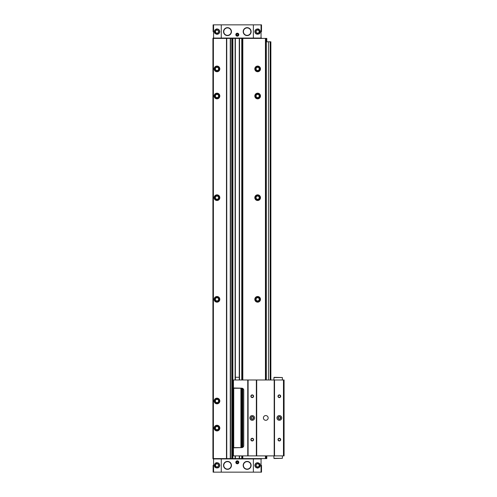 <?xml version="1.0" encoding="UTF-8"?>
<svg xmlns="http://www.w3.org/2000/svg" width="497" height="497" viewBox="0 0 497 497"><rect width="100%" height="100%" fill="white"/><g stroke="black" fill="none" stroke-linecap="round" stroke-linejoin="round"><path stroke-width="0.75" d="M261.515 31.628L261.515 24.85L213.12 24.85L213.12 31.628M261.515 465.372L261.515 472.15L213.12 472.15L213.12 465.372M261.515 458.936L213.12 458.936M218.158 467.82C220.295 466.192 220.295 464.558 218.158 462.931L216.984 462.664L214.344 465.975L218.158 467.82A2.709 2.709 0 0 0 218.158 462.931M221.258 24.85L221.258 38.064L213.12 38.064M218.158 34.069L214.344 32.237L216.984 28.919L218.158 29.18C220.295 30.808 220.295 32.442 218.158 34.069A2.709 2.709 0 0 0 218.158 29.18M261.515 38.064L221.258 38.064M256.477 29.18L257.651 28.919L260.291 32.23L256.477 34.069C254.34 32.442 254.34 30.814 256.477 29.18L256.477 29.18A2.709 2.709 0 0 0 256.477 34.069M256.477 462.931C254.34 464.558 254.34 466.186 256.477 467.82L260.291 465.981L257.651 462.664L256.477 462.931A2.709 2.709 0 0 0 256.477 467.82M265.783 379.981L265.783 38.406L212.921 38.406L212.921 458.594L213.058 38.406M266.796 455.886L266.796 458.594L213.058 458.594M265.783 38.406L266.796 38.406L266.796 41.791M265.783 458.594L265.783 455.886M257.651 296.504A2.827 2.827 0 0 1 260.099 300.741A2.827 2.827 0 0 1 255.197 300.741A2.827 2.827 0 0 1 257.651 296.504M257.651 194.843A2.827 2.827 0 0 1 260.099 199.086A2.827 2.827 0 0 1 255.197 199.086A2.827 2.827 0 0 1 257.651 194.843M257.651 93.181A2.827 2.827 0 0 1 260.099 97.424A2.827 2.827 0 0 1 255.197 97.424A2.827 2.827 0 0 1 257.651 93.181M257.651 66.076A2.827 2.827 0 0 1 260.099 70.319A2.827 2.827 0 0 1 255.197 70.319A2.827 2.827 0 0 1 257.651 66.076M230.266 458.594L230.266 38.406M226.744 458.594L226.744 38.406M216.984 296.504A2.827 2.827 0 0 1 219.438 300.741A2.827 2.827 0 0 1 214.536 300.741A2.827 2.827 0 0 1 216.984 296.504M216.984 398.159A2.827 2.827 0 0 1 219.438 402.402A2.827 2.827 0 0 1 214.536 402.402A2.827 2.827 0 0 1 216.984 398.159M216.984 66.076A2.827 2.827 0 0 1 219.438 70.319A2.827 2.827 0 0 1 214.536 70.319A2.827 2.827 0 0 1 216.984 66.076M216.984 425.27A2.827 2.827 0 0 1 219.438 429.514A2.827 2.827 0 0 1 214.536 429.514A2.827 2.827 0 0 1 216.984 425.27M216.984 194.843A2.827 2.827 0 0 1 219.438 199.086A2.827 2.827 0 0 1 214.536 199.086A2.827 2.827 0 0 1 216.984 194.843M216.984 93.181A2.827 2.827 0 0 1 219.438 97.424A2.827 2.827 0 0 1 214.536 97.424A2.827 2.827 0 0 1 216.984 93.181M213.462 458.936L213.462 458.594M261.173 458.936L261.173 458.594M237.317 460.831A1.491 1.491 0 0 1 238.61 463.067A1.491 1.491 0 0 1 236.025 463.067A1.491 1.491 0 0 1 237.317 460.831M227.489 461.409A3.97 3.97 0 0 1 230.925 467.354A3.97 3.97 0 0 1 224.054 467.354A3.97 3.97 0 0 1 227.489 461.409M247.146 461.409A3.97 3.97 0 0 1 250.581 467.354A3.97 3.97 0 0 1 243.71 467.354A3.97 3.97 0 0 1 247.146 461.409M213.462 38.064L213.462 38.406M261.173 38.064L261.173 38.406M237.317 33.187A1.491 1.491 0 0 1 238.61 35.424A1.491 1.491 0 0 1 236.025 35.424A1.491 1.491 0 0 1 237.317 33.187M247.146 27.658A3.97 3.97 0 0 1 250.581 33.61A3.97 3.97 0 0 1 243.71 33.61A3.97 3.97 0 0 1 247.146 27.658M227.489 27.658A3.97 3.97 0 0 1 230.925 33.61A3.97 3.97 0 0 1 224.054 33.61A3.97 3.97 0 0 1 227.489 27.658M216.984 93.299A2.709 2.709 0 0 1 219.332 97.369A2.709 2.709 0 0 1 214.636 97.369A2.709 2.709 0 0 1 216.984 93.299M216.984 94.281A1.727 1.727 0 0 1 218.481 96.878A1.727 1.727 0 0 1 215.487 96.878A1.727 1.727 0 0 1 216.984 94.281M216.984 94.418A1.59 1.59 0 0 1 218.363 96.809A1.59 1.59 0 0 1 215.605 96.809A1.59 1.59 0 0 1 216.984 94.418M216.984 194.961A2.709 2.709 0 0 1 219.332 199.024A2.709 2.709 0 0 1 214.636 199.024A2.709 2.709 0 0 1 216.984 194.961M216.984 195.942A1.727 1.727 0 0 1 218.481 198.533A1.727 1.727 0 0 1 215.487 198.533A1.727 1.727 0 0 1 216.984 195.942M216.984 196.079A1.59 1.59 0 0 1 218.363 198.465A1.59 1.59 0 0 1 215.605 198.465A1.59 1.59 0 0 1 216.984 196.079M216.984 425.389A2.709 2.709 0 0 1 219.332 429.451A2.709 2.709 0 0 1 214.636 429.451A2.709 2.709 0 0 1 216.984 425.389M216.984 426.37A1.727 1.727 0 0 1 218.481 428.961A1.727 1.727 0 0 1 215.487 428.961A1.727 1.727 0 0 1 216.984 426.37M216.984 426.507A1.59 1.59 0 0 1 218.363 428.892A1.59 1.59 0 0 1 215.605 428.892A1.59 1.59 0 0 1 216.984 426.507M216.984 66.194A2.709 2.709 0 0 1 219.332 70.257A2.709 2.709 0 0 1 214.636 70.257A2.709 2.709 0 0 1 216.984 66.194M216.984 67.176A1.727 1.727 0 0 1 218.481 69.766A1.727 1.727 0 0 1 215.487 69.766A1.727 1.727 0 0 1 216.984 67.176M216.984 67.312A1.59 1.59 0 0 1 218.363 69.698A1.59 1.59 0 0 1 215.605 69.698A1.59 1.59 0 0 1 216.984 67.312M216.984 398.277A2.709 2.709 0 0 1 219.332 402.346A2.709 2.709 0 0 1 214.636 402.346A2.709 2.709 0 0 1 216.984 398.277M216.984 399.259A1.727 1.727 0 0 1 218.481 401.856A1.727 1.727 0 0 1 215.487 401.856A1.727 1.727 0 0 1 216.984 399.259M216.984 399.395A1.59 1.59 0 0 1 218.363 401.787A1.59 1.59 0 0 1 215.605 401.787A1.59 1.59 0 0 1 216.984 399.395M216.984 296.616A2.709 2.709 0 0 1 219.332 300.685A2.709 2.709 0 0 1 214.636 300.685A2.709 2.709 0 0 1 216.984 296.616M216.984 297.604A1.727 1.727 0 0 1 218.481 300.194A1.727 1.727 0 0 1 215.487 300.194A1.727 1.727 0 0 1 216.984 297.604M216.984 297.734A1.59 1.59 0 0 1 218.363 300.126A1.59 1.59 0 0 1 215.605 300.126A1.59 1.59 0 0 1 216.984 297.734M257.651 66.194A2.709 2.709 0 0 1 259.999 70.257A2.709 2.709 0 0 1 255.303 70.257A2.709 2.709 0 0 1 257.651 66.194M257.651 67.176A1.727 1.727 0 0 1 259.148 69.766A1.727 1.727 0 0 1 256.154 69.766A1.727 1.727 0 0 1 257.651 67.176M257.651 67.312A1.59 1.59 0 0 1 259.03 69.698A1.59 1.59 0 0 1 256.272 69.698A1.59 1.59 0 0 1 257.651 67.312M257.651 93.299A2.709 2.709 0 0 1 259.999 97.369A2.709 2.709 0 0 1 255.303 97.369A2.709 2.709 0 0 1 257.651 93.299M257.651 94.281A1.727 1.727 0 0 1 259.148 96.878A1.727 1.727 0 0 1 256.154 96.878A1.727 1.727 0 0 1 257.651 94.281M257.651 94.418A1.59 1.59 0 0 1 259.03 96.809A1.59 1.59 0 0 1 256.272 96.809A1.59 1.59 0 0 1 257.651 94.418M257.651 194.961A2.709 2.709 0 0 1 259.999 199.024A2.709 2.709 0 0 1 255.303 199.024A2.709 2.709 0 0 1 257.651 194.961M257.651 195.942A1.727 1.727 0 0 1 259.148 198.533A1.727 1.727 0 0 1 256.154 198.533A1.727 1.727 0 0 1 257.651 195.942M257.651 196.079A1.59 1.59 0 0 1 259.03 198.465A1.59 1.59 0 0 1 256.272 198.465A1.59 1.59 0 0 1 257.651 196.079M257.651 296.616A2.709 2.709 0 0 1 259.999 300.685A2.709 2.709 0 0 1 255.303 300.685A2.709 2.709 0 0 1 257.651 296.616M257.651 297.604A1.727 1.727 0 0 1 259.148 300.194A1.727 1.727 0 0 1 256.154 300.194A1.727 1.727 0 0 1 257.651 297.604M257.651 297.734A1.59 1.59 0 0 1 259.03 300.126A1.59 1.59 0 0 1 256.272 300.126A1.59 1.59 0 0 1 257.651 297.734M259.726 463.626A2.709 2.709 0 0 1 260.018 464.049A2.709 2.709 0 0 0 259.726 463.626M257.806 468.081A2.709 2.709 0 0 1 257.316 468.062A2.709 2.709 0 0 0 257.806 468.081M257.651 463.85A1.522 1.522 0 0 1 258.968 466.136A1.522 1.522 0 0 1 256.328 466.136A1.522 1.522 0 0 1 257.651 463.85M257.813 28.919A2.709 2.709 0 0 1 259.086 29.329A2.709 2.709 0 0 0 257.813 28.919M260.018 32.951A2.709 2.709 0 0 1 259.086 33.926A2.709 2.709 0 0 0 260.018 32.951M257.651 30.1A1.522 1.522 0 0 1 258.968 32.392A1.522 1.522 0 0 1 256.328 32.392A1.522 1.522 0 0 1 257.651 30.1M217.313 34.318A2.709 2.709 0 0 1 216.829 34.336A2.709 2.709 0 0 0 217.313 34.318M214.834 33.274A2.709 2.709 0 0 1 214.617 32.951A2.709 2.709 0 0 0 214.834 33.274M216.437 28.975A2.709 2.709 0 0 1 216.829 28.919A2.709 2.709 0 0 0 216.437 28.975M216.984 30.1A1.522 1.522 0 0 1 218.307 32.392A1.522 1.522 0 0 1 215.667 32.392A1.522 1.522 0 0 1 216.984 30.1M215.549 467.671A2.709 2.709 0 0 1 214.617 466.695A2.709 2.709 0 0 0 215.549 467.671M215.549 463.074A2.709 2.709 0 0 1 216.822 462.67A2.709 2.709 0 0 0 215.549 463.074M216.984 463.85A1.522 1.522 0 0 1 218.307 466.136A1.522 1.522 0 0 1 215.667 466.136A1.522 1.522 0 0 1 216.984 463.85M237.317 461.11A1.211 1.211 0 0 1 238.367 462.931A1.211 1.211 0 0 1 236.268 462.931A1.211 1.211 0 0 1 237.317 461.11M237.317 461.259A1.062 1.062 0 0 1 238.237 462.856A1.062 1.062 0 0 1 236.398 462.856A1.062 1.062 0 0 1 237.317 461.259M237.317 461.539L236.64 461.93L236.64 462.713L237.317 463.105L237.995 462.713L237.995 461.93L237.317 461.539M237.317 33.467A1.211 1.211 0 0 1 238.367 35.281A1.211 1.211 0 0 1 236.268 35.281A1.211 1.211 0 0 1 237.317 33.467M237.317 33.616A1.062 1.062 0 0 1 238.237 35.206A1.062 1.062 0 0 1 236.398 35.206A1.062 1.062 0 0 1 237.317 33.616M237.317 33.895L236.64 34.287L236.64 35.07L237.317 35.461L237.995 35.07L237.995 34.287L237.317 33.895M270.865 379.981L270.865 41.791L270.151 41.791L270.151 379.981M268.461 379.981L268.461 41.791L270.151 41.791M268.461 41.791L265.783 41.791M266.324 379.981L266.324 41.791M241.045 447.617L233.248 447.617L233.248 388.25L241.387 388.25L241.387 447.617M240.908 447.48L240.908 388.381M233.727 447.48L233.727 388.381M239.268 377.266L235.367 377.266M241.045 388.25L233.59 388.25M283.47 379.981L283.47 455.886L284.079 455.886L284.079 379.981L233.248 379.981L233.248 387.983L241.722 388.182A2.031 2.031 0 0 1 243.754 390.213L243.754 445.585A2.031 2.031 0 0 1 241.722 447.617L233.248 447.809L233.453 455.886L233.453 447.698M273.915 458.327L273.915 455.886L273.915 458.327L282.389 458.327L282.389 455.886M273.915 377.54L273.915 379.981L273.915 377.54L282.389 377.54L282.389 379.981M279.339 394.891A1.354 1.354 0 0 1 280.513 396.923A1.354 1.354 0 0 1 278.165 396.923A1.354 1.354 0 0 1 279.339 394.891M279.339 438.261A1.354 1.354 0 0 1 280.513 440.299A1.354 1.354 0 0 1 278.165 440.299A1.354 1.354 0 0 1 279.339 438.261M279.339 415.56A2.373 2.373 0 0 1 281.389 419.12A2.373 2.373 0 0 1 277.283 419.12A2.373 2.373 0 0 1 279.339 415.56M283.47 455.886L274.524 455.886L274.524 379.981M274.524 455.886L274.189 455.886L274.189 379.981M265.783 415.56A2.373 2.373 0 0 1 267.833 419.12A2.373 2.373 0 0 1 263.727 419.12A2.373 2.373 0 0 1 265.783 415.56M274.189 455.886L256.7 455.886L256.7 379.981M256.7 455.886L256.359 455.886L256.359 379.981M252.227 394.891A1.354 1.354 0 0 1 253.402 396.923A1.354 1.354 0 0 1 251.053 396.923A1.354 1.354 0 0 1 252.227 394.891M252.227 438.261A1.354 1.354 0 0 1 253.402 440.299A1.354 1.354 0 0 1 251.053 440.299A1.354 1.354 0 0 1 252.227 438.261M252.227 415.56A2.373 2.373 0 0 1 254.284 419.12A2.373 2.373 0 0 1 250.171 419.12A2.373 2.373 0 0 1 252.227 415.56M256.359 455.886L248.096 455.886L248.096 379.981M248.096 455.886L247.755 455.886L247.755 379.981M247.755 455.886L233.453 455.886M279.339 416.579A1.354 1.354 0 0 1 280.513 418.611A1.354 1.354 0 0 1 278.165 418.611A1.354 1.354 0 0 1 279.339 416.579M279.339 416.834A1.1 1.1 0 0 1 280.289 418.48A1.1 1.1 0 0 1 278.382 418.48A1.1 1.1 0 0 1 279.339 416.834M252.227 416.834A1.1 1.1 0 0 1 253.178 418.48A1.1 1.1 0 0 1 251.277 418.48A1.1 1.1 0 0 1 252.227 416.834M252.227 416.579A1.354 1.354 0 0 1 253.402 418.611A1.354 1.354 0 0 1 251.053 418.611A1.354 1.354 0 0 1 252.227 416.579M279.339 438.522A1.1 1.1 0 0 1 280.289 440.168A1.1 1.1 0 0 1 278.382 440.168A1.1 1.1 0 0 1 279.339 438.522M279.339 395.146A1.1 1.1 0 0 1 280.289 396.792A1.1 1.1 0 0 1 278.382 396.792A1.1 1.1 0 0 1 279.339 395.146M252.227 438.522A1.1 1.1 0 0 1 253.178 440.168A1.1 1.1 0 0 1 251.277 440.168A1.1 1.1 0 0 1 252.227 438.522M252.227 395.146A1.1 1.1 0 0 1 253.178 396.792A1.1 1.1 0 0 1 251.277 396.792A1.1 1.1 0 0 1 252.227 395.146M274.12 377.335L282.389 377.54M274.12 458.526L282.389 458.327M235.621 388.182L239.014 388.182M247.146 27.9A3.728 3.728 0 0 1 250.37 33.492A3.728 3.728 0 0 1 243.915 33.492A3.728 3.728 0 0 1 247.146 27.9M247.146 461.645A3.728 3.728 0 0 1 250.37 467.236A3.728 3.728 0 0 1 243.915 467.236A3.728 3.728 0 0 1 247.146 461.645M227.489 27.9A3.728 3.728 0 0 1 230.72 33.492A3.728 3.728 0 0 1 224.265 33.492A3.728 3.728 0 0 1 227.489 27.9M227.489 461.645A3.728 3.728 0 0 1 230.72 467.236A3.728 3.728 0 0 1 224.265 467.236A3.728 3.728 0 0 1 227.489 461.645M221.258 472.15L221.258 458.936M213.58 472.15L213.58 458.936M213.58 24.85L213.58 38.064M253.377 24.85L253.377 38.064M261.055 24.85L261.055 38.064M261.055 472.15L261.055 458.936M253.377 472.15L253.377 458.936M266.665 41.791L266.665 38.406M266.665 458.594L266.665 455.886M265.92 458.594L265.92 455.886M265.92 41.791L265.92 38.406M265.441 458.594L265.441 455.886M265.441 379.981L265.441 38.406M242.816 458.594L242.816 455.886M242.816 447.294L242.816 388.499M242.816 379.981L242.816 38.406M242.698 458.594L242.698 455.886M242.698 447.368L242.698 388.43M242.698 379.981L242.698 38.406M242.35 458.594L242.35 455.886M242.35 447.517L242.35 388.275M242.35 379.981L242.35 38.406M241.759 458.594L241.759 455.886M241.759 447.617L241.759 388.182M241.759 379.981L241.759 38.406M239.523 458.594L239.523 455.886M239.523 379.981L239.523 38.406M239.386 458.594L239.386 455.886M239.386 379.981L239.386 38.406M239.268 458.594L239.268 455.886L239.268 458.594M239.268 379.981L239.268 38.406L239.268 379.981M235.367 458.594L235.367 455.886L235.367 458.594M235.367 379.981L235.367 38.406L235.367 379.981M235.249 458.594L235.249 455.886M235.249 379.981L235.249 38.406M235.112 458.594L235.112 455.886M235.112 379.981L235.112 38.406M232.876 458.594L232.876 38.406M232.285 458.594L232.285 38.406M231.937 458.594L231.937 38.406M231.819 458.594L231.819 38.406M230.54 458.594L230.54 38.406M226.477 458.594L226.477 38.406M213.393 458.594L213.393 38.406M213.921 458.936L213.921 458.594M221.594 458.936L221.594 458.594M253.041 458.936L253.041 458.594M260.714 458.936L260.714 458.594M213.921 38.064L213.921 38.406M221.594 38.064L221.594 38.406M253.041 38.064L253.041 38.406M260.714 38.064L260.714 38.406M216.984 93.504A2.51 2.51 0 0 1 219.158 97.263A2.51 2.51 0 0 1 214.816 97.263A2.51 2.51 0 0 1 216.984 93.504M216.984 195.166A2.51 2.51 0 0 1 219.158 198.924A2.51 2.51 0 0 1 214.816 198.924A2.51 2.51 0 0 1 216.984 195.166M216.984 425.587A2.51 2.51 0 0 1 219.158 429.352A2.51 2.51 0 0 1 214.816 429.352A2.51 2.51 0 0 1 216.984 425.587M216.984 66.393A2.51 2.51 0 0 1 219.158 70.158A2.51 2.51 0 0 1 214.816 70.158A2.51 2.51 0 0 1 216.984 66.393M216.984 398.482A2.51 2.51 0 0 1 219.158 402.241A2.51 2.51 0 0 1 214.816 402.241A2.51 2.51 0 0 1 216.984 398.482M216.984 296.821A2.51 2.51 0 0 1 219.158 300.586A2.51 2.51 0 0 1 214.816 300.586A2.51 2.51 0 0 1 216.984 296.821M257.651 66.393A2.51 2.51 0 0 1 259.819 70.158A2.51 2.51 0 0 1 255.477 70.158A2.51 2.51 0 0 1 257.651 66.393M257.651 93.504A2.51 2.51 0 0 1 259.819 97.263A2.51 2.51 0 0 1 255.477 97.263A2.51 2.51 0 0 1 257.651 93.504M257.651 195.166A2.51 2.51 0 0 1 259.819 198.924A2.51 2.51 0 0 1 255.477 198.924A2.51 2.51 0 0 1 257.651 195.166M257.651 296.821A2.51 2.51 0 0 1 259.819 300.586A2.51 2.51 0 0 1 255.477 300.586A2.51 2.51 0 0 1 257.651 296.821M257.651 462.8A2.578 2.578 0 0 1 259.881 466.658A2.578 2.578 0 0 1 255.421 466.658A2.578 2.578 0 0 1 257.651 462.8M257.651 463.713A1.659 1.659 0 0 1 259.086 466.205A1.659 1.659 0 0 1 256.21 466.205A1.659 1.659 0 0 1 257.651 463.713M257.651 29.05A2.578 2.578 0 0 1 259.881 32.914A2.578 2.578 0 0 1 255.421 32.914A2.578 2.578 0 0 1 257.651 29.05M257.651 29.969A1.659 1.659 0 0 1 259.086 32.46A1.659 1.659 0 0 1 256.21 32.46A1.659 1.659 0 0 1 257.651 29.969M216.984 29.05A2.578 2.578 0 0 1 219.214 32.914A2.578 2.578 0 0 1 214.754 32.914A2.578 2.578 0 0 1 216.984 29.05M216.984 29.969A1.659 1.659 0 0 1 218.425 32.46A1.659 1.659 0 0 1 215.549 32.46A1.659 1.659 0 0 1 216.984 29.969M216.984 462.8A2.578 2.578 0 0 1 219.214 466.658A2.578 2.578 0 0 1 214.754 466.658A2.578 2.578 0 0 1 216.984 462.8M216.984 463.713A1.659 1.659 0 0 1 218.425 466.205A1.659 1.659 0 0 1 215.549 466.205A1.659 1.659 0 0 1 216.984 463.713M270.66 379.981L270.66 41.791M233.453 388.101L233.453 379.981"/></g></svg>
